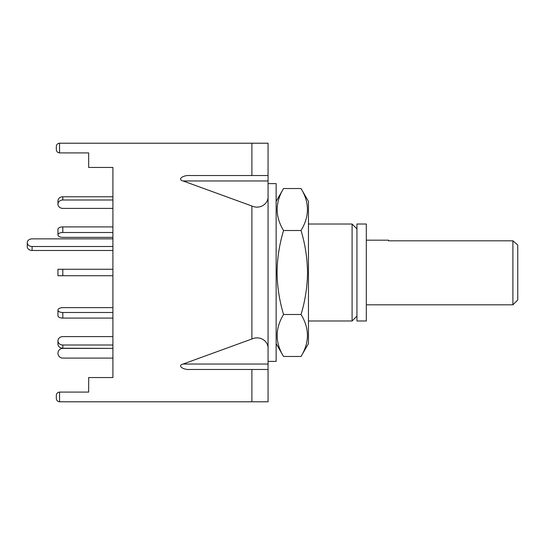 <?xml version="1.0" encoding="UTF-8"?>
<svg xmlns="http://www.w3.org/2000/svg" width="545" height="545" viewBox="0 0 545 545"><rect width="100%" height="100%" fill="white"/><g stroke="black" fill="none" stroke-linecap="round" stroke-linejoin="round"><path stroke-width="0.82" d="M356.941 316.134L352.097 320.985L352.097 224.015L308.456 224.015M356.941 320.985L356.941 224.015L366.315 224.015L366.315 320.985L356.941 320.985M32.1 246.504L32.1 250.482A4.851 3.822 0 0 1 27.25 246.66L27.25 242.682A4.851 3.822 0 0 0 32.1 246.504L112.904 246.504M112.904 232.504L62.804 232.504A4.851 2.425 180 0 0 57.954 234.929L57.954 229.329L57.954 234.929A4.851 2.425 180 0 0 62.804 237.354L112.904 237.354L112.904 238.86L32.1 238.86A4.851 3.822 0 0 0 27.25 242.682M32.1 250.482L112.904 250.482L112.904 269.271L57.954 269.271L57.954 275.729L57.954 269.271M112.904 199.995L62.804 199.995A4.851 4.197 180 0 0 57.954 204.191L57.954 200.962L57.954 204.191A4.851 4.197 180 0 0 62.804 208.394L112.904 208.394L112.904 226.904L62.804 226.904A4.851 2.425 180 0 0 57.954 229.329M57.954 315.671L57.954 310.071L57.954 315.671A4.851 2.425 180 0 0 62.804 318.096L112.904 318.096L112.904 336.606L62.804 336.606L112.904 336.606M62.804 307.646L112.904 307.646L62.804 307.646A4.851 2.425 180 0 0 57.954 310.071A4.851 2.425 180 0 0 62.804 312.496L62.804 318.096M268.058 366.233L268.058 369.469L190.001 369.469C182.847 370.007 177.071 365.436 183.113 364.026L268.058 364.026L268.058 401.794L59.555 401.794C57.607 401.583 56.53 400.507 56.326 398.558L56.326 395.329C56.53 393.381 57.607 392.298 59.555 392.093L59.555 401.794C57.607 401.583 56.53 400.507 56.326 398.558L56.326 395.329C56.53 393.381 57.607 392.298 59.555 392.093L88.665 392.093L88.665 377.549L112.904 377.549L112.904 358.085L62.804 358.085A4.851 4.851 0 0 1 57.954 353.242A4.851 4.851 0 0 1 62.804 348.391L112.904 348.391L62.804 348.235A4.851 4.197 180 0 1 57.954 344.038L57.954 340.809A4.851 4.197 180 0 1 62.804 336.606M112.904 345.005L62.804 345.005A4.851 4.197 180 0 1 57.954 340.809M112.904 312.496L62.804 312.496M112.904 307.646L112.904 275.729L57.954 275.729M62.804 237.354L112.904 237.354M112.904 377.549L112.904 167.451L112.904 196.765L62.804 196.765A4.851 4.197 180 0 0 57.954 200.962M62.804 208.394L112.904 208.394M517.75 272.5L517.75 299.975L512.899 304.825L512.899 240.815L517.75 245.025L517.75 272.5M388.456 240.815L388.456 240.175L388.456 240.815L512.899 240.815M268.058 178.767L268.058 143.206L59.555 143.206L59.555 152.907C57.607 152.702 56.53 151.619 56.326 149.671L56.326 146.442C56.53 144.493 57.607 143.417 59.555 143.206C57.607 143.417 56.53 144.493 56.326 146.442M183.113 364.026L251.892 338.99L251.892 206.01L183.113 180.974C177.071 179.564 182.847 174.993 190.001 175.531L268.058 175.531L268.058 364.026M251.892 206.01C259.89 209.648 268.78 203.994 268.058 195.73M112.904 167.451L88.665 167.451L88.665 152.907L59.555 152.907C57.607 152.702 56.53 151.619 56.326 149.671M251.892 338.99C259.89 335.352 268.78 341.007 268.058 349.27M268.058 361.389L276.138 361.389L276.138 183.611L268.058 183.611M301.031 356.478L308.456 343.609L308.456 201.391L301.031 188.522C309.56 202.481 309.56 216.481 301.031 230.515C305.18 244.221 307.346 258.221 307.523 272.5C307.353 286.813 305.186 300.806 301.031 314.485C309.56 328.451 309.56 342.444 301.031 356.478L283.564 356.478C275.041 342.519 275.041 328.519 283.564 314.485C279.415 300.779 277.255 286.779 277.071 272.5C277.241 258.187 279.408 244.194 283.564 230.515C275.041 216.549 275.041 202.556 283.564 188.522L301.031 188.522M283.564 230.515L301.031 230.515M301.031 314.485L283.564 314.485M62.804 345.005L62.804 348.235M62.804 269.271L62.804 275.729M62.804 226.904L62.804 232.504M62.804 196.765L62.804 199.995M268.058 180.974L183.113 180.974M251.892 175.531L251.892 143.206M251.892 401.794L251.892 369.469M352.097 320.985L308.456 320.985M356.941 228.866L352.097 224.015M512.899 304.825L366.315 304.825M388.456 240.175L366.315 240.175M276.138 343.609L283.564 356.478M276.138 201.391L283.564 188.522"/></g></svg>
